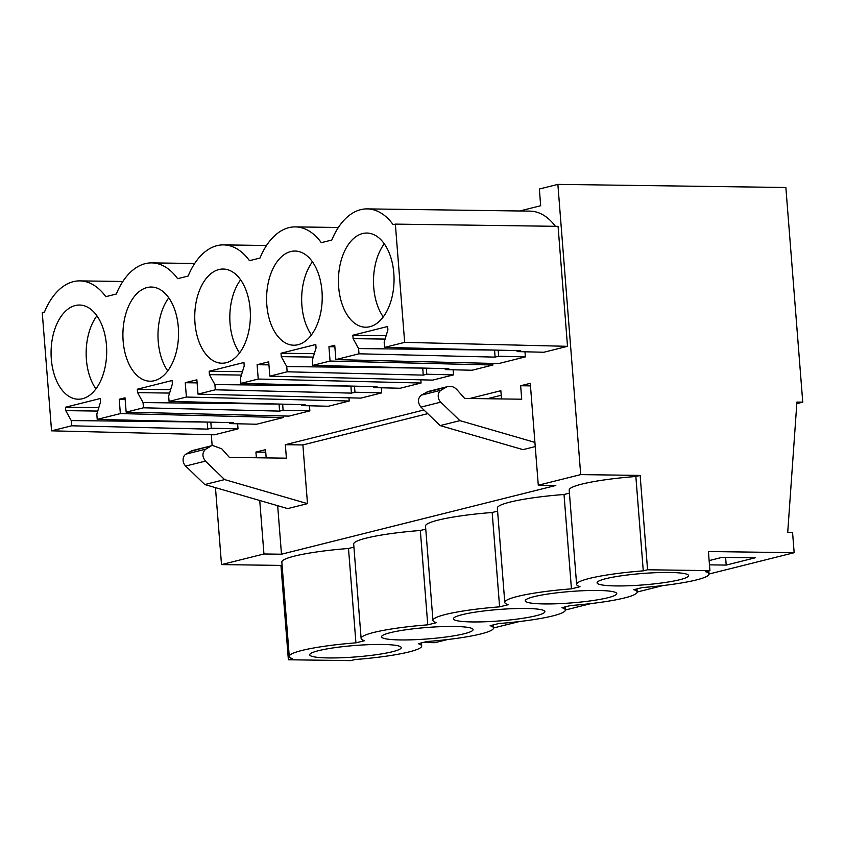 <?xml version="1.0" encoding="UTF-8"?>
<svg xmlns="http://www.w3.org/2000/svg" width="845" height="845" viewBox="0 0 845 845"><rect width="100%" height="100%" fill="white"/><g stroke="black" fill="none" stroke-linecap="round" stroke-linejoin="round"><path stroke-width="1.27" d="M215.464 487.639L221.517 564.597L280.952 565.411L288.377 659.765L292.666 658.699A66.417 8.292 -4.5 0 1 289.265 656.407A66.417 8.292 -4.5 0 1 355.925 642.844L364.512 640.7A66.417 8.292 -4.5 0 1 361.111 638.408A66.417 8.292 -4.5 0 1 427.76 624.846L436.347 622.702A66.417 8.292 -4.5 0 1 432.946 620.41A66.417 8.292 -4.5 0 1 499.606 606.847L508.183 604.703A66.417 8.292 -4.5 0 1 504.782 602.411A66.417 8.292 -4.5 0 1 571.442 588.849L580.019 586.705A66.417 8.292 -4.5 0 1 576.617 584.413A66.417 8.292 -4.5 0 1 643.277 570.85L647.566 569.773L709.927 570.628L705.638 571.706A66.417 8.292 -4.5 0 1 709.039 573.987A66.417 8.292 -4.5 0 1 642.38 587.55L633.792 589.704A66.417 8.292 -4.5 0 1 637.193 591.986A66.417 8.292 -4.5 0 1 570.533 605.548L561.957 607.703A66.417 8.292 -4.5 0 1 565.358 609.984A66.417 8.292 -4.5 0 1 498.698 623.547L490.121 625.701A66.417 8.292 -4.5 0 1 493.522 627.983L519.284 621.561M212.158 445.611L211.303 434.721M447.449 639.559L434.974 642.686L422.975 642.527M493.279 624.909L493.522 627.983A66.417 8.292 -4.5 0 1 426.862 641.545L418.286 643.7A66.417 8.292 -4.5 0 1 421.687 645.992A66.417 8.292 -4.5 0 1 355.027 659.544L350.738 660.621L288.377 659.765M280.952 565.411L282.082 565.136M289.265 656.407L281.839 562.052A66.417 8.292 -4.5 0 1 348.499 548.489L353.918 547.137M361.111 638.408L353.675 544.053A66.417 8.292 -4.5 0 1 420.335 530.491L425.764 529.139M432.946 620.41L425.521 526.055A66.417 8.292 -4.5 0 1 492.181 512.492L497.599 511.13M504.782 602.411L497.356 508.056A66.417 8.292 -4.5 0 1 564.016 494.494L569.435 493.131M576.617 584.413L569.192 490.058A66.417 8.292 -4.5 0 1 635.852 476.495L640.14 475.418L580.705 474.605L557.869 184.379L785.861 187.495L802.75 402.146L796.814 403.635M221.517 564.597L263.946 553.971L281.48 554.214L555.82 485.474L538.286 485.241L580.705 474.605M263.946 553.971L259.732 500.493M256.373 457.758L255.919 452.064L265.541 449.656L266.186 457.895M302.88 444.935L285.335 444.702L286.402 458.17L229.365 457.388L221.802 448.843L212.644 445.484L192.85 450.448A12.073 9.622 -104.1 0 0 190.812 451.283L185.984 454.092A7.246 5.778 -104.1 0 0 185.646 466.06L204.828 484.555L287.701 508.605L307.495 503.652L302.88 444.935L427.75 413.649M285.335 444.702L423.936 409.973M469.725 398.502L500.853 390.707L501.497 398.935M530.47 385.88L520.647 385.742L521.714 399.21L464.676 398.428L457.113 389.894A12.073 9.622 -104.1 0 0 447.956 386.524L428.161 391.488L421.296 395.143C417.61 398.513 417.493 402.495 420.958 407.11L440.129 425.595L523.013 449.646L535.244 446.582M520.647 385.742L530.269 383.334L538.286 485.241M519.738 210.975L540.673 205.736L539.353 189.016L557.869 184.379M237.614 423.778L238.015 428.88L211.261 428.225L210.827 422.151M395.354 224.115L404.66 342.362L384.581 347.39L520.678 350.707L517.14 351.594L543.895 352.249L567.513 346.323L558.07 226.344L395.354 224.115L393.147 224.675A71.244 42.081 -89.2 0 0 367.216 208.895A71.244 42.081 -89.2 0 0 331.81 240.033L321.311 242.673A71.244 42.081 -89.2 0 0 295.38 226.893A71.244 42.081 -89.2 0 0 259.975 258.042L249.465 260.672A71.244 42.081 -89.2 0 0 223.534 244.892A71.244 42.081 -89.2 0 0 188.139 276.04L177.63 278.67A71.244 42.081 -89.2 0 0 151.699 262.89A71.244 42.081 -89.2 0 0 116.304 294.039L105.794 296.669A71.244 42.081 -89.2 0 0 79.863 280.889A71.244 42.081 -89.2 0 0 44.458 312.037L42.25 312.587L51.556 430.834L214.408 434.795L238.015 428.88M367.216 208.895L529.921 211.123A71.244 42.081 90.8 0 1 555.418 226.312M524.967 351.784L525.368 356.886L498.613 356.231L498.18 350.157M334.863 346.799L328.937 346.714L334.736 345.267L335.866 359.6L498.719 363.561L525.368 356.886M492.793 363.424L492.92 365.019L330.068 361.047L328.937 346.714M330.068 361.047L312.745 365.389L448.832 368.705L445.304 369.592L472.059 370.247L492.92 365.019M453.131 369.783L453.533 374.884L426.778 374.229L426.345 368.156M268.942 364.882L257.102 364.713L268.699 361.808L269.83 376.141L432.672 380.113L453.533 374.884M420.831 379.817L421.074 383.017L258.232 379.046L257.102 364.713M258.232 379.046L240.909 383.387L376.997 386.704L373.458 387.591L400.224 388.246L421.074 383.017M381.296 387.781L381.697 392.883L354.942 392.228L354.499 386.154M197.107 382.88L185.266 382.711L196.864 379.806L197.994 394.14L360.836 398.111L381.697 392.883M348.985 397.815L349.238 401.016L186.396 397.044L185.266 382.711M186.396 397.044L169.074 401.386L305.161 404.702L301.623 405.589L328.388 406.244L349.238 401.016M309.46 405.78L309.861 410.881L283.096 410.226L282.663 404.153M125.144 399.347L119.229 399.262L125.028 397.805L126.148 412.138L289.001 416.11L309.861 410.881M283.075 415.962L283.202 417.557L120.349 413.596L119.229 399.262M120.349 413.596L97.228 419.384L233.326 422.701L229.787 423.588L256.542 424.243L283.202 417.557M709.039 574.019L794.163 552.693L792.557 532.392L787.72 532.318L796.919 402.062L802.75 402.146M565.358 610.016L591.12 603.562M637.204 592.018L662.955 585.564M794.163 552.693L708.416 551.521L709.927 570.628M709.473 564.851L726.204 565.083L725.601 557.415M709.135 560.605L722.074 557.362L755.198 557.816L726.204 565.083M353.854 645.58A45.883 5.725 -4.5 0 1 401.217 647.597A45.883 5.725 -4.5 0 1 357.097 656.818A45.883 5.725 -4.5 0 1 309.735 654.801A45.883 5.725 -4.5 0 1 353.854 645.58M572.614 602.812A45.883 5.725 -4.5 0 1 525.241 600.806A45.883 5.725 -4.5 0 1 569.372 591.585A45.883 5.725 -4.5 0 1 616.734 593.602A45.883 5.725 -4.5 0 1 572.614 602.812M644.45 584.814A45.883 5.725 -4.5 0 1 597.088 582.807A45.883 5.725 -4.5 0 1 641.207 573.586A45.883 5.725 -4.5 0 1 688.569 575.603A45.883 5.725 -4.5 0 1 644.45 584.814M428.933 638.82A45.883 5.725 -4.5 0 1 381.57 636.803A45.883 5.725 -4.5 0 1 425.69 627.581A45.883 5.725 -4.5 0 1 473.063 629.599A45.883 5.725 -4.5 0 1 428.933 638.82M497.525 609.583A45.883 5.725 -4.5 0 1 544.898 611.6A45.883 5.725 -4.5 0 1 500.768 620.821A45.883 5.725 -4.5 0 1 453.406 618.804A45.883 5.725 -4.5 0 1 497.525 609.583M348.499 548.489L355.925 642.844M420.335 530.491L427.76 624.846M492.181 512.492L499.606 606.847M564.016 494.494L571.442 588.849M635.852 476.495L643.277 570.85M640.14 475.418L647.566 569.773M487.269 398.745L501.212 395.249M281.48 554.214L277.667 505.69M255.919 452.064L265.742 452.202M190.812 451.283L212.644 445.484M210.606 446.318L205.789 449.139L185.984 454.092M185.646 466.06L205.441 461.106C201.987 456.49 202.092 452.508 205.789 449.139M205.441 461.106L224.622 479.59L307.495 503.652M426.123 392.323L445.917 387.359A12.073 9.622 -104.1 0 1 447.956 386.524M445.917 387.359L441.101 390.179L421.296 395.143M420.958 407.11L440.752 402.146A7.246 5.778 -104.1 0 1 441.101 390.179M440.752 402.146L459.933 420.641L534.917 442.4M229.787 423.588L229.713 422.616M51.556 430.834L71.635 425.795L71.223 420.567L65.752 410.638L65.487 407.227L100.28 398.513L100.544 401.924L96.816 414.156L97.228 419.384M65.487 407.227L98.791 407.681M65.752 410.638L97.756 411.071M71.223 420.567L208.578 422.099M71.635 425.795L207.722 429.112L211.261 428.225M404.66 342.362L567.513 346.323M517.14 351.594L517.066 350.622M335.866 359.6L358.988 353.801L358.576 348.573L353.104 338.644L352.84 335.233L387.623 326.508L387.897 329.92L384.169 342.162L384.581 347.39M352.84 335.233L386.144 335.687M353.104 338.644L385.109 339.077M358.576 348.573L495.93 350.105M358.988 353.801L495.075 357.118L498.613 356.231M445.304 369.592L445.23 368.621M269.83 376.141L287.152 371.8L286.74 366.572L281.269 356.643L281.005 353.231L315.787 344.507L316.062 347.918L312.333 360.16L312.745 365.389M281.005 353.231L314.308 353.685M281.269 356.643L313.273 357.076M286.74 366.572L424.095 368.103M287.152 371.8L423.239 375.117L426.778 374.229M373.458 387.591L373.395 386.619M197.994 394.14L215.317 389.798L214.905 384.57L209.433 374.641L209.159 371.23L243.951 362.505L244.216 365.917L240.498 378.159L240.909 383.387M209.159 371.23L242.462 371.684M209.433 374.641L241.438 375.074M214.905 384.57L352.259 386.102M215.317 389.798L351.404 393.115L354.942 392.228M301.623 405.589L301.559 404.618M126.148 412.138L143.47 407.797L143.058 402.569L137.598 392.64L137.323 389.228L172.116 380.514L172.38 383.926L168.662 396.157L169.074 401.386M137.323 389.228L170.627 389.682M137.598 392.64L169.602 393.073M143.058 402.569L280.424 404.1M143.47 407.797L279.568 411.114L283.096 410.226M440.129 425.595L459.933 420.641M204.828 484.555L224.622 479.59M106.459 345.214A47.088 27.811 -89.2 0 0 79.536 305.034A47.088 27.811 -89.2 0 0 51.313 359.03A47.088 27.811 -89.2 0 0 78.247 399.21A47.088 27.811 -89.2 0 0 106.459 345.214M338.665 287.036A47.088 27.811 -89.2 0 0 365.6 327.216A47.088 27.811 -89.2 0 0 393.812 273.22A47.088 27.811 -89.2 0 0 366.888 233.04A47.088 27.811 -89.2 0 0 338.665 287.036M178.306 327.216A47.088 27.811 -89.2 0 0 151.371 287.036A47.088 27.811 -89.2 0 0 123.148 341.031A47.088 27.811 -89.2 0 0 150.083 381.211A47.088 27.811 -89.2 0 0 178.306 327.216M250.141 309.217A47.088 27.811 -89.2 0 0 223.207 269.037A47.088 27.811 -89.2 0 0 194.984 323.033A47.088 27.811 -89.2 0 0 221.918 363.213A47.088 27.811 -89.2 0 0 250.141 309.217M321.977 291.219A47.088 27.811 -89.2 0 0 295.042 251.039A47.088 27.811 -89.2 0 0 266.83 305.034A47.088 27.811 -89.2 0 0 293.754 345.214A47.088 27.811 -89.2 0 0 321.977 291.219M207.722 429.112L207.247 422.437M495.075 357.118L494.6 350.432M423.239 375.117L422.764 368.441M351.404 393.115L350.928 386.44M279.568 411.114L279.082 404.438M96.921 315.819A47.088 27.811 -89.2 0 0 86.391 359.516A47.088 27.811 -89.2 0 0 95.929 388.911M384.274 243.825A47.088 27.811 -89.2 0 0 373.743 287.522A47.088 27.811 -89.2 0 0 383.281 316.917M168.768 297.82A47.088 27.811 -89.2 0 0 158.226 341.517A47.088 27.811 -89.2 0 0 167.764 370.913M240.603 279.822A47.088 27.811 -89.2 0 0 230.062 323.519A47.088 27.811 -89.2 0 0 239.6 352.914M312.439 261.823A47.088 27.811 -89.2 0 0 301.897 305.52A47.088 27.811 -89.2 0 0 311.435 334.916M122.852 281.48L79.863 280.889M194.688 263.482L151.699 262.89M266.524 245.483L223.534 244.892M338.359 227.485L295.38 226.893M636.95 588.912L637.193 591.986M565.115 606.911L565.358 609.984M421.444 642.908L421.687 645.992M708.797 570.914L709.039 573.987"/></g></svg>
